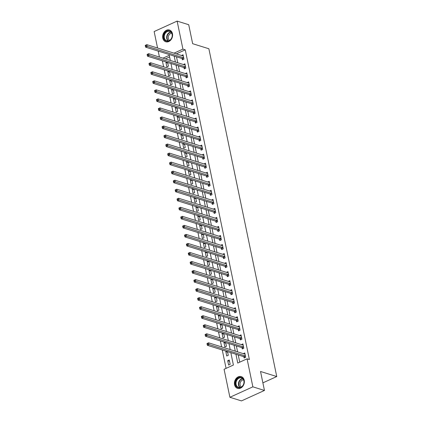 <?xml version="1.0" encoding="UTF-8"?>
<svg xmlns="http://www.w3.org/2000/svg" width="422" height="422" viewBox="0 0 422 422"><rect width="100%" height="100%" fill="white"/><g stroke="black" fill="none" stroke-linecap="round" stroke-linejoin="round"><path stroke-width="0.63" d="M172.466 33.697A6.156 4.853 107.3 0 1 170.889 39.89A6.156 4.853 107.3 0 1 165.788 41.778A6.156 4.853 107.3 0 1 162.776 38.101A6.156 4.853 107.3 0 1 164.353 31.908A6.156 4.853 107.3 0 1 169.454 30.02A6.156 4.853 107.3 0 1 172.466 33.697M244.238 380.28A6.156 4.853 107.3 0 1 242.661 386.473A6.156 4.853 107.3 0 1 237.56 388.361A6.156 4.853 107.3 0 1 234.553 384.685A6.156 4.853 107.3 0 1 236.13 378.492A6.156 4.853 107.3 0 1 241.231 376.603A6.156 4.853 107.3 0 1 244.238 380.28M157.559 48.013L154.146 31.544L177.129 21.1L188.718 24.719L192.648 43.693L208.874 48.757L276.753 376.551L260.527 371.481L264.457 390.456L241.479 400.9L229.89 397.281L224.087 369.271L233.403 365.041L230.839 352.65M162.386 60.852L163.62 66.808M164.258 69.888L165.487 75.844M166.126 78.919L167.36 84.875M167.998 87.955L169.233 93.911M169.871 96.991L171.105 102.947M171.738 106.027L172.973 111.983M173.611 115.064L174.845 121.019M175.483 124.094L176.718 130.05M177.356 133.13L178.585 139.086M179.223 142.167L180.458 148.122M181.096 151.203L182.33 157.158M182.969 160.239L184.203 166.194M184.836 169.269L186.07 175.225M186.709 178.306L187.943 184.261M188.581 187.342L189.816 193.297M190.454 196.378L191.683 202.333M192.321 205.414L193.556 211.369M194.194 214.445L195.428 220.4M196.066 223.481L197.296 229.436M197.934 232.517L199.168 238.472M199.806 241.553L201.041 247.508M201.679 250.589L202.913 256.544M203.546 259.62L204.781 265.575M205.419 268.656L206.653 274.611M207.292 277.692L208.526 283.647M209.164 286.728L210.393 292.683M211.032 295.764L212.266 301.719M212.904 304.795L214.139 310.75M214.777 313.831L216.006 319.786M216.644 322.867L217.879 328.822M218.517 331.903L219.751 337.858M220.389 340.939L221.624 346.895M222.262 349.97L226.071 368.374M159.432 57.049L158.197 51.094M169.602 56.944L165.318 58.885M230.159 364.334L229.262 359.998L227.711 360.704L228.608 365.041L230.159 364.334M226.593 351.326L225.839 351.668L226.735 356.004L228.291 355.303L227.527 351.616M224.726 342.289L223.966 342.632L224.868 346.974L226.419 346.267L225.654 342.58M222.853 333.253L222.099 333.602L222.995 337.938L224.546 337.231L223.787 333.549M220.98 324.223L220.226 324.565L221.123 328.902L222.679 328.195L221.914 324.513M219.113 315.187L218.353 315.529L219.255 319.865L220.806 319.159L220.041 315.477M217.24 306.15L216.486 306.493L217.383 310.829L218.934 310.128L218.174 306.441M215.368 297.114L214.613 297.457L215.51 301.799L217.061 301.092L216.301 297.404M213.5 288.078L212.741 288.426L213.637 292.762L215.194 292.056L214.429 288.374M211.628 279.047L210.868 279.39L211.77 283.726L213.321 283.02L212.556 279.338M209.755 270.011L209.001 270.354L209.898 274.69L211.448 273.983L210.689 270.302M207.882 260.975L207.128 261.318L208.025 265.654L209.581 264.953L208.816 261.265M206.015 251.939L205.256 252.282L206.158 256.623L207.708 255.917L206.944 252.229M204.142 242.903L203.388 243.251L204.285 247.587L205.836 246.881L205.076 243.199M202.27 233.872L201.516 234.215L202.412 238.551L203.968 237.844L203.204 234.163M200.403 224.836L199.643 225.179L200.54 229.515L202.096 228.808L201.331 225.126M198.53 215.8L197.77 216.143L198.672 220.479L200.223 219.778L199.458 216.09M196.657 206.764L195.903 207.107L196.8 211.448L198.351 210.742L197.591 207.054M194.79 197.728L194.03 198.076L194.927 202.412L196.483 201.705L195.718 198.023M192.917 188.697L192.158 189.04L193.06 193.376L194.611 192.669L193.846 188.987M191.045 179.661L190.29 180.004L191.187 184.34L192.738 183.633L191.978 179.951M189.172 170.625L188.418 170.968L189.314 175.304L190.871 174.602L190.106 170.915M187.305 161.589L186.545 161.932L187.447 166.273L188.998 165.566L188.233 161.879M185.432 152.553L184.678 152.901L185.575 157.237L187.125 156.53L186.366 152.848M183.559 143.522L182.805 143.865L183.702 148.201L185.253 147.494L184.493 143.812M181.692 134.486L180.932 134.829L181.829 139.165L183.385 138.458L182.62 134.776M179.819 125.45L179.06 125.793L179.962 130.129L181.513 129.427L180.748 125.74M177.947 116.414L177.193 116.757L178.089 121.098L179.64 120.391L178.881 116.704M176.074 107.378L175.32 107.726L176.217 112.062L177.773 111.355L177.008 107.673M174.207 98.347L173.447 98.69L174.349 103.026L175.9 102.319L175.135 98.637M172.334 89.311L171.58 89.654L172.477 93.99L174.028 93.283L173.268 89.601M170.462 80.275L169.707 80.618L170.604 84.954L172.16 84.252L171.395 80.565M168.594 71.239L167.835 71.582L168.731 75.923L170.288 75.216L169.523 71.529M166.722 62.203L165.967 62.551L166.864 66.887L168.415 66.18L167.65 62.498M235.924 354.237L237.755 363.062L247.07 358.832L249.386 359.555L185.247 49.833L176.343 53.879M176.496 56.806L177.731 62.762M178.369 65.843L179.603 71.798M180.241 74.879L181.471 80.834M182.109 83.909L183.343 89.865M183.981 92.945L185.216 98.901M185.854 101.982L187.088 107.937M187.721 111.018L188.956 116.973M189.594 120.054L190.828 126.009M191.467 129.085L192.701 135.04M193.339 138.121L194.568 144.076M195.207 147.157L196.441 153.112M197.079 156.193L198.314 162.148M198.952 165.229L200.186 171.184M200.819 174.26L202.054 180.215M202.692 183.296L203.926 189.251M204.564 192.332L205.799 198.287M206.437 201.368L207.666 207.323M208.304 210.404L209.539 216.359M210.177 219.435L211.411 225.39M212.05 228.471L213.279 234.426M213.917 237.507L215.151 243.462M215.79 246.543L217.024 252.498M217.662 255.579L218.897 261.534M219.53 264.61L220.764 270.565M221.402 273.646L222.637 279.601M223.275 282.682L224.509 288.637M225.148 291.718L226.377 297.674M227.015 300.754L228.249 306.71M228.888 309.79L230.122 315.74M230.76 318.821L231.989 324.776M232.627 327.857L233.862 333.813M234.5 336.893L235.734 342.849M236.373 345.929L237.607 351.885M238.245 354.965L239.733 362.16M243.89 356.812L244.138 357.988L245.688 357.281L244.792 352.945L243.246 353.647M242.022 347.775L242.265 348.952L243.816 348.245L242.919 343.909L241.373 344.61M240.15 338.739L240.392 339.916L241.943 339.209L241.046 334.873L239.506 335.574M238.277 329.703L238.52 330.88L240.076 330.173L239.179 325.837L237.633 326.538M236.41 320.667L236.652 321.844L238.203 321.142L237.306 316.801L235.761 317.502M234.537 311.636L234.78 312.813L236.331 312.106L235.434 307.77L233.893 308.471M232.664 302.6L232.907 303.777L234.463 303.07L233.561 298.734L232.021 299.435M230.792 293.564L231.04 294.741L232.591 294.034L231.694 289.698L230.148 290.399M228.924 284.528L229.167 285.705L230.718 284.998L229.821 280.662L228.276 281.363M227.052 275.492L227.294 276.668L228.851 275.967L227.949 271.626L226.408 272.327M225.179 266.461L225.427 267.638L226.978 266.931L226.081 262.595L224.536 263.296M223.312 257.425L223.554 258.602L225.105 257.895L224.209 253.559L222.663 254.26M221.439 248.389L221.682 249.566L223.233 248.859L222.336 244.523L220.796 245.224M219.567 239.353L219.809 240.529L221.365 239.823L220.463 235.487L218.923 236.188M217.699 230.317L217.942 231.493L219.493 230.792L218.596 226.45L217.05 227.152M215.827 221.286L216.069 222.463L217.62 221.756L216.723 217.42L215.183 218.121M213.954 212.25L214.197 213.427L215.753 212.72L214.851 208.384L213.31 209.085M212.081 203.214L212.329 204.39L213.88 203.684L212.983 199.348L211.438 200.049M210.214 194.178L210.457 195.354L212.008 194.647L211.111 190.311L209.565 191.013M208.341 185.142L208.584 186.318L210.14 185.617L209.238 181.275L207.698 181.977M206.469 176.111L206.711 177.287L208.268 176.581L207.371 172.245L205.825 172.946M204.601 167.075L204.844 168.251L206.395 167.545L205.498 163.208L203.953 163.91M202.729 158.039L202.971 159.215L204.522 158.508L203.626 154.172L202.085 154.874M200.856 149.003L201.099 150.179L202.655 149.472L201.753 145.136L200.213 145.838M198.984 139.967L199.231 141.143L200.782 140.442L199.886 136.1L198.34 136.802M197.116 130.936L197.359 132.112L198.91 131.406L198.013 127.069L196.467 127.771M195.244 121.9L195.486 123.076L197.042 122.369L196.14 118.033L194.6 118.735M193.371 112.864L193.619 114.04L195.17 113.333L194.273 108.997L192.727 109.699M191.504 103.828L191.746 105.004L193.297 104.297L192.4 99.961L190.855 100.663M189.631 94.792L189.874 95.968L191.424 95.266L190.528 90.925L188.987 91.627M187.758 85.761L188.001 86.932L189.557 86.23L188.66 81.894L187.115 82.596M185.891 76.725L186.134 77.901L187.684 77.194L186.788 72.858L185.242 73.56M184.018 67.689L184.261 68.865L185.812 68.158L184.915 63.822L183.375 64.524M182.146 58.653L182.388 59.829L183.945 59.122L183.042 54.786L181.502 55.488M262.885 382.854L276.753 376.551M264.457 390.456L252.868 386.837L229.89 397.281M177.129 21.1L182.926 49.11L174.028 53.156M185.247 49.833L182.926 49.11M247.07 358.832L252.868 386.837M174.18 56.084L175.415 62.039M176.053 65.12L177.282 71.075M177.92 74.151L179.155 80.106M179.793 83.187L181.027 89.142M181.666 92.223L182.895 98.178M183.533 101.259L184.767 107.214M185.406 110.295L186.64 116.25M187.278 119.326L188.513 125.281M189.146 128.362L190.38 134.317M191.018 137.398L192.253 143.353M192.891 146.434L194.125 152.389M194.764 155.47L195.993 161.426M196.631 164.501L197.865 170.456M198.504 173.537L199.738 179.492M200.376 182.573L201.61 188.528M202.243 191.609L203.478 197.565M204.116 200.645L205.35 206.601M205.989 209.676L207.223 215.631M207.861 218.712L209.09 224.668M209.729 227.748L210.963 233.704M211.601 236.784L212.836 242.74M213.474 245.82L214.703 251.776M215.341 254.851L216.576 260.807M217.214 263.887L218.448 269.843M219.087 272.923L220.321 278.879M220.954 281.959L222.188 287.915M222.827 290.995L224.061 296.951M224.699 300.031L225.934 305.982M226.572 309.062L227.801 315.018M228.439 318.098L229.673 324.054M230.312 327.134L231.546 333.09M232.184 336.17L233.413 342.126M234.052 345.207L235.286 351.162M170.33 60.451L169.264 55.319L163.003 58.162M230.201 349.569L228.967 343.619M228.328 340.538L227.099 334.583M226.461 331.502L225.227 325.547M224.588 322.466L223.354 316.511M222.716 313.43L221.481 307.474M220.848 304.394L219.614 298.438M218.976 295.363L217.741 289.408M217.103 286.327L215.869 280.372M215.231 277.291L214.001 271.335M213.363 268.255L212.129 262.299M211.491 259.219L210.256 253.263M209.618 250.188L208.389 244.232M207.751 241.152L206.516 235.196M205.878 232.116L204.644 226.16M204.005 223.08L202.771 217.124M202.138 214.044L200.904 208.088M200.265 205.013L199.031 199.057M198.393 195.977L197.158 190.021M196.52 186.941L195.291 180.985M194.653 177.905L193.418 171.949M192.78 168.869L191.546 162.913M190.908 159.838L189.678 153.882M189.04 150.802L187.806 144.846M187.168 141.766L185.933 135.81M185.295 132.73L184.061 126.774M183.422 123.693L182.193 117.738M181.555 114.663L180.321 108.707M179.682 105.627L178.448 99.671M177.81 96.591L176.581 90.635M175.942 87.554L174.708 81.599M174.07 78.518L172.835 72.563M172.197 69.488L170.963 63.532M229.526 361.274L227.711 360.704M167.782 63.115L165.967 62.551M169.655 72.151L167.835 71.582M171.522 81.188L169.707 80.618M173.395 90.218L171.58 89.654M175.267 99.254L173.447 98.69M177.135 108.29L175.32 107.726M179.007 117.327L177.193 116.757M180.88 126.363L179.06 125.793M182.747 135.393L180.932 134.829M184.62 144.429L182.805 143.865M186.492 153.466L184.678 152.901M188.365 162.502L186.545 161.932M190.232 171.538L188.418 170.968M192.105 180.574L190.29 180.004M193.978 189.605L192.158 189.04M195.845 198.641L194.03 198.076M197.718 207.677L195.903 207.107M199.59 216.713L197.77 216.143M201.463 225.749L199.643 225.179M203.33 234.78L201.516 234.215M205.203 243.816L203.388 243.251M207.075 252.852L205.256 252.282M208.943 261.888L207.128 261.318M210.815 270.924L209.001 270.354M212.688 279.955L210.868 279.39M214.555 288.991L212.741 288.426M216.428 298.027L214.613 297.457M218.301 307.063L216.486 306.493M220.173 316.099L218.353 315.529M222.041 325.13L220.226 324.565M223.913 334.166L222.099 333.602M225.786 343.202L223.966 342.632M227.653 352.238L225.839 351.668M206.991 343.666L207.139 344.389L207.761 344.104L207.613 343.381L207.017 343.524L208.568 342.817L244.818 354.137A0.791 0.396 65.6 0 0 244.982 354.137L245.034 354.121M207.613 343.381L208.568 342.817L208.943 344.626L207.392 345.328L243.642 356.648A0.791 0.396 65.6 0 1 243.826 356.754L244.892 357.64M245.446 356.105L245.377 356.047A0.791 0.396 65.6 0 0 245.193 355.941L207.761 344.104M207.139 344.389L207.392 345.328M205.118 334.63L205.271 335.353L205.889 335.068L205.741 334.345L205.145 334.488L206.696 333.781L242.951 345.101A0.791 0.396 65.6 0 0 243.109 345.101L243.162 345.085M205.741 334.345L206.696 333.781L207.07 335.59L205.519 336.292L241.769 347.612A0.791 0.396 65.6 0 1 241.954 347.717L243.019 348.609M243.573 347.069L243.505 347.016A0.791 0.396 65.6 0 0 243.325 346.91L205.889 335.068M205.271 335.353L205.519 336.292M203.251 325.594L203.399 326.317L204.021 326.037L203.868 325.315L203.272 325.452L204.828 324.745L241.078 336.065A0.791 0.396 65.6 0 0 241.242 336.065L241.289 336.049M203.868 325.315L204.828 324.745L205.203 326.554L203.647 327.261L239.902 338.576A0.791 0.396 65.6 0 1 240.081 338.687L241.152 339.573M241.7 338.033L241.637 337.98A0.791 0.396 65.6 0 0 241.453 337.874L204.021 326.037M203.399 326.317L203.647 327.261M201.378 316.558L201.526 317.281L202.149 317.001L202.001 316.278L201.405 316.416L202.956 315.714L239.205 327.029A0.791 0.396 65.6 0 0 239.369 327.034L239.422 327.013M202.001 316.278L202.956 315.714L203.33 317.518L201.774 318.225L238.029 329.545A0.791 0.396 65.6 0 1 238.214 329.651L239.279 330.537M239.833 329.002L239.765 328.944A0.791 0.396 65.6 0 0 239.58 328.838L202.149 317.001M201.526 317.281L201.774 318.225M199.506 307.522L199.659 308.245L200.276 307.965L200.128 307.242L199.532 307.38L201.083 306.678L237.338 317.998A0.791 0.396 65.6 0 0 237.496 317.998L237.549 317.977M200.128 307.242L201.083 306.678L201.458 308.482L199.907 309.189L236.156 320.509A0.791 0.396 65.6 0 1 236.341 320.614L237.407 321.501M237.961 319.966L237.892 319.908A0.791 0.396 65.6 0 0 237.707 319.802L200.276 307.965M199.659 308.245L199.907 309.189M240.988 377.421A5.328 4.199 107.3 0 1 243.9 383.387A5.328 4.199 107.3 0 1 238.546 387.776A5.328 4.199 107.3 0 1 235.629 381.81A5.328 4.199 107.3 0 1 240.988 377.421M238.868 387.465A4.932 3.888 -72.7 0 0 243.774 383.619A4.932 3.888 -72.7 0 0 241.468 377.964A4.932 3.888 -72.7 0 0 241.131 377.875A4.932 3.888 -72.7 0 0 236.225 381.725A4.932 3.888 -72.7 0 0 238.53 387.38A4.932 3.888 -72.7 0 0 238.868 387.465M241.774 376.82A6.119 4.821 -72.7 0 0 241.59 376.762A6.119 4.821 -72.7 0 0 241.168 376.656A6.119 4.821 -72.7 0 0 235.086 381.425A6.119 4.821 -72.7 0 0 237.945 388.44A6.119 4.821 -72.7 0 0 238.129 388.493M241.289 387.006A3.882 3.065 107.3 0 1 240.239 382.749A3.882 3.065 107.3 0 1 243.526 379.842M163.799 37.922A5.328 4.199 107.3 0 1 166.98 31.133A5.328 4.199 107.3 0 1 172.187 34.108A5.328 4.199 107.3 0 1 169 40.892A5.328 4.199 107.3 0 1 163.799 37.922M172.107 34.324A4.932 3.888 -72.7 0 0 169.697 31.376A4.932 3.888 -72.7 0 0 165.603 32.89A4.932 3.888 -72.7 0 0 164.343 37.848A4.932 3.888 -72.7 0 0 166.753 40.797A4.932 3.888 -72.7 0 0 170.841 39.283A4.932 3.888 -72.7 0 0 172.107 34.324M169.517 40.422A3.882 3.065 107.3 0 1 168.336 38.465A3.882 3.065 107.3 0 1 171.754 33.259M169.997 30.236A6.119 4.821 -72.7 0 0 169.818 30.173A6.119 4.821 -72.7 0 0 164.744 32.051A6.119 4.821 -72.7 0 0 163.177 38.202A6.119 4.821 -72.7 0 0 166.168 41.852A6.119 4.821 -72.7 0 0 166.352 41.905M197.633 298.491L197.786 299.214L198.409 298.929L198.256 298.206L197.66 298.349L199.21 297.642L235.465 308.962A0.791 0.396 65.6 0 0 235.629 308.962L235.676 308.946M198.256 298.206L199.21 297.642L199.585 299.446L198.034 300.153L234.284 311.473A0.791 0.396 65.6 0 1 234.468 311.578L235.539 312.465M236.088 310.93L236.025 310.872A0.791 0.396 65.6 0 0 235.84 310.766L198.409 298.929M197.786 299.214L198.034 300.153M195.766 289.455L195.913 290.178L196.536 289.893L196.383 289.17L195.787 289.313L197.343 288.606L233.593 299.926A0.791 0.396 65.6 0 0 233.756 299.926L233.809 299.91M196.383 289.17L197.343 288.606L197.718 290.415L196.161 291.117L232.416 302.437A0.791 0.396 65.6 0 1 232.601 302.542L233.667 303.434M234.221 301.894L234.152 301.841A0.791 0.396 65.6 0 0 233.967 301.735L196.536 289.893M195.913 290.178L196.161 291.117M193.893 280.419L194.041 281.142L194.663 280.862L194.516 280.139L193.92 280.277L195.47 279.57L231.72 290.89A0.791 0.396 65.6 0 0 231.884 290.89L231.936 290.874M194.516 280.139L195.47 279.57L195.845 281.379L194.294 282.086L230.544 293.401A0.791 0.396 65.6 0 1 230.728 293.512L231.794 294.398M232.348 292.857L232.279 292.805A0.791 0.396 65.6 0 0 232.095 292.699L194.663 280.862M194.041 281.142L194.294 282.086M192.021 271.383L192.174 272.106L192.791 271.826L192.643 271.103L192.047 271.24L193.598 270.539L229.853 281.854A0.791 0.396 65.6 0 0 230.011 281.859L230.064 281.838M192.643 271.103L193.598 270.539L193.972 272.343L192.421 273.05L228.671 284.37A0.791 0.396 65.6 0 1 228.856 284.475L229.921 285.362M230.475 283.827L230.412 283.769A0.791 0.396 65.6 0 0 230.227 283.663L192.791 271.826M192.174 272.106L192.421 273.05M190.153 262.347L190.301 263.07L190.923 262.79L190.77 262.067L190.174 262.204L191.73 261.503L227.98 272.823A0.791 0.396 65.6 0 0 228.144 272.823L228.191 272.802M190.77 262.067L191.73 261.503L192.105 263.307L190.549 264.014L226.804 275.334A0.791 0.396 65.6 0 1 226.983 275.439L228.054 276.326M228.603 274.791L228.539 274.733A0.791 0.396 65.6 0 0 228.355 274.627L190.923 262.79M190.301 263.07L190.549 264.014M188.281 253.316L188.428 254.039L189.051 253.754L188.903 253.031L188.307 253.174L189.858 252.467L226.108 263.787A0.791 0.396 65.6 0 0 226.271 263.787L226.324 263.771M188.903 253.031L189.858 252.467L190.232 254.271L188.681 254.978L224.931 266.298A0.791 0.396 65.6 0 1 225.116 266.403L226.181 267.29M226.735 265.755L226.667 265.696A0.791 0.396 65.6 0 0 226.482 265.591L189.051 253.754M188.428 254.039L188.681 254.978M186.408 244.28L186.561 245.003L187.178 244.718L187.03 243.995L186.434 244.138L187.985 243.431L224.24 254.751A0.791 0.396 65.6 0 0 224.398 254.751L224.451 254.735M187.03 243.995L187.985 243.431L188.36 245.24L186.809 245.942L223.059 257.262A0.791 0.396 65.6 0 1 223.243 257.367L224.309 258.259M224.863 256.718L224.794 256.666A0.791 0.396 65.6 0 0 224.615 256.555L187.178 244.718M186.561 245.003L186.809 245.942M184.541 235.244L184.688 235.967L185.311 235.687L185.158 234.964L184.562 235.101L186.118 234.395L222.368 245.715A0.791 0.396 65.6 0 0 222.531 245.715L222.579 245.699M185.158 234.964L186.118 234.395L186.487 236.204L184.936 236.911L221.186 248.226A0.791 0.396 65.6 0 1 221.371 248.336L222.441 249.223M222.99 247.682L222.927 247.63A0.791 0.396 65.6 0 0 222.742 247.524L185.311 235.687M184.688 235.967L184.936 236.911M182.668 226.208L182.816 226.93L183.438 226.651L183.29 225.928L182.689 226.065L184.245 225.359L220.495 236.679A0.791 0.396 65.6 0 0 220.659 236.684L220.711 236.663M183.29 225.928L184.245 225.359L184.62 227.168L183.064 227.875L219.319 239.195A0.791 0.396 65.6 0 1 219.503 239.3L220.569 240.187M221.123 238.646L221.054 238.594A0.791 0.396 65.6 0 0 220.87 238.488L183.438 226.651M182.816 226.93L183.064 227.875M180.795 217.172L180.943 217.894L181.565 217.615L181.418 216.892L180.822 217.029L182.373 216.328L218.628 227.648A0.791 0.396 65.6 0 0 218.786 227.648L218.839 227.627M181.418 216.892L182.373 216.328L182.747 218.132L181.196 218.839L217.446 230.159A0.791 0.396 65.6 0 1 217.631 230.264L218.696 231.15M219.25 229.615L219.182 229.557A0.791 0.396 65.6 0 0 218.997 229.452L181.565 217.615M180.943 217.894L181.196 218.839M178.923 208.141L179.076 208.864L179.698 208.579L179.545 207.856L178.949 207.999L180.5 207.292L216.755 218.612A0.791 0.396 65.6 0 0 216.919 218.612L216.966 218.596M179.545 207.856L180.5 207.292L180.874 209.096L179.324 209.803L215.573 221.123A0.791 0.396 65.6 0 1 215.758 221.228L216.824 222.114M217.377 220.579L217.314 220.521A0.791 0.396 65.6 0 0 217.13 220.416L179.698 208.579M179.076 208.864L179.324 209.803M177.055 199.105L177.203 199.828L177.826 199.543L177.673 198.82L177.076 198.962L178.633 198.256L214.882 209.576A0.791 0.396 65.6 0 0 215.046 209.576L215.099 209.56M177.673 198.82L178.633 198.256L179.007 200.065L177.451 200.767L213.706 212.087A0.791 0.396 65.6 0 1 213.891 212.192L214.956 213.084M215.505 211.543L215.442 211.491A0.791 0.396 65.6 0 0 215.257 211.38L177.826 199.543M177.203 199.828L177.451 200.767M175.183 190.069L175.33 190.791L175.953 190.512L175.805 189.789L175.209 189.926L176.76 189.22L213.01 200.54A0.791 0.396 65.6 0 0 213.173 200.54L213.226 200.524M175.805 189.789L176.76 189.22L177.135 191.029L175.584 191.736L211.833 203.051A0.791 0.396 65.6 0 1 212.018 203.161L213.084 204.048M213.637 202.507L213.569 202.454A0.791 0.396 65.6 0 0 213.384 202.349L175.953 190.512M175.33 190.791L175.584 191.736M173.31 181.033L173.463 181.755L174.08 181.476L173.933 180.753L173.337 180.89L174.887 180.183L211.142 191.504A0.791 0.396 65.6 0 0 211.301 191.509L211.353 191.488M173.933 180.753L174.887 180.183L175.262 181.993L173.711 182.7L209.961 194.02A0.791 0.396 65.6 0 1 210.145 194.125L211.211 195.011M211.765 193.471L211.696 193.418A0.791 0.396 65.6 0 0 211.517 193.313L174.08 181.476M173.463 181.755L173.711 182.7M171.443 171.997L171.59 172.719L172.213 172.44L172.06 171.717L171.464 171.854L173.02 171.153L209.27 182.468A0.791 0.396 65.6 0 0 209.433 182.473L209.481 182.452M172.06 171.717L173.02 171.153L173.395 172.957L171.838 173.664L208.093 184.984A0.791 0.396 65.6 0 1 208.273 185.089L209.344 185.975M209.892 184.44L209.829 184.382A0.791 0.396 65.6 0 0 209.644 184.277L172.213 172.44M171.59 172.719L171.838 173.664M169.57 162.966L169.718 163.689L170.34 163.404L170.193 162.681L169.597 162.823L171.147 162.117L207.397 173.437A0.791 0.396 65.6 0 0 207.561 173.437L207.613 173.421M170.193 162.681L171.147 162.117L171.522 163.921L169.966 164.627L206.221 175.948A0.791 0.396 65.6 0 1 206.405 176.053L207.471 176.939M208.025 175.404L207.956 175.346A0.791 0.396 65.6 0 0 207.772 175.241L170.34 163.404M169.718 163.689L169.966 164.627M167.698 153.93L167.85 154.652L168.468 154.368L168.32 153.645L167.724 153.787L169.275 153.08L205.53 164.401A0.791 0.396 65.6 0 0 205.688 164.401L205.741 164.385M168.32 153.645L169.275 153.08L169.649 154.89L168.098 155.591L204.348 166.912A0.791 0.396 65.6 0 1 204.533 167.017L205.598 167.909M206.152 166.368L206.084 166.315A0.791 0.396 65.6 0 0 205.904 166.205L168.468 154.368M167.85 154.652L168.098 155.591M165.825 144.894L165.978 145.616L166.6 145.337L166.447 144.609L165.851 144.751L167.402 144.044L203.657 155.365A0.791 0.396 65.6 0 0 203.821 155.365L203.868 155.349M166.447 144.609L167.402 144.044L167.777 145.854L166.226 146.561L202.476 157.875A0.791 0.396 65.6 0 1 202.66 157.986L203.731 158.872M204.28 157.332L204.216 157.279A0.791 0.396 65.6 0 0 204.032 157.174L166.6 145.337M165.978 145.616L166.226 146.561M163.958 135.858L164.105 136.58L164.728 136.301L164.58 135.578L163.979 135.715L165.535 135.008L201.785 146.328A0.791 0.396 65.6 0 0 201.948 146.334L202.001 146.313M164.58 135.578L165.535 135.008L165.909 136.818L164.353 137.525L200.608 148.845A0.791 0.396 65.6 0 1 200.793 148.95L201.858 149.836M202.412 148.296L202.344 148.243A0.791 0.396 65.6 0 0 202.159 148.138L164.728 136.301M164.105 136.58L164.353 137.525M162.085 126.822L162.233 127.544L162.855 127.265L162.707 126.542L162.111 126.679L163.662 125.978L199.912 137.292A0.791 0.396 65.6 0 0 200.075 137.298L200.128 137.277M162.707 126.542L163.662 125.978L164.037 127.782L162.486 128.488L198.736 139.809A0.791 0.396 65.6 0 1 198.92 139.914L199.986 140.8M200.54 139.265L200.471 139.207A0.791 0.396 65.6 0 0 200.286 139.102L162.855 127.265M162.233 127.544L162.486 128.488M160.212 117.791L160.365 118.513L160.982 118.229L160.835 117.506L160.239 117.648L161.79 116.941L198.045 128.262A0.791 0.396 65.6 0 0 198.208 128.262L198.256 128.241M160.835 117.506L161.79 116.941L162.164 118.746L160.613 119.452L196.863 130.773A0.791 0.396 65.6 0 1 197.048 130.878L198.113 131.764M198.667 130.229L198.604 130.171A0.791 0.396 65.6 0 0 198.419 130.066L160.982 118.229M160.365 118.513L160.613 119.452M158.345 108.755L158.493 109.477L159.115 109.192L158.962 108.47L158.366 108.612L159.922 107.905L196.172 119.226A0.791 0.396 65.6 0 0 196.335 119.226L196.383 119.21M158.962 108.47L159.922 107.905L160.297 109.715L158.741 110.416L194.996 121.736A0.791 0.396 65.6 0 1 195.175 121.842L196.246 122.733M196.794 121.193L196.731 121.14A0.791 0.396 65.6 0 0 196.547 121.03L159.115 109.192M158.493 109.477L158.741 110.416M156.472 99.719L156.62 100.441L157.242 100.156L157.095 99.434L156.499 99.576L158.05 98.869L194.299 110.189A0.791 0.396 65.6 0 0 194.463 110.189L194.516 110.174M157.095 99.434L158.05 98.869L158.424 100.679L156.873 101.385L193.123 112.7A0.791 0.396 65.6 0 1 193.308 112.811L194.373 113.697M194.927 112.157L194.858 112.104A0.791 0.396 65.6 0 0 194.674 111.999L157.242 100.156M156.62 100.441L156.873 101.385M154.6 90.683L154.753 91.405L155.37 91.126L155.222 90.403L154.626 90.54L156.177 89.833L192.432 101.153A0.791 0.396 65.6 0 0 192.59 101.159L192.643 101.138M155.222 90.403L156.177 89.833L156.551 91.643L155.001 92.349L191.25 103.67A0.791 0.396 65.6 0 1 191.435 103.775L192.501 104.661M193.054 103.121L192.986 103.068A0.791 0.396 65.6 0 0 192.807 102.963L155.37 91.126M154.753 91.405L155.001 92.349M152.732 81.646L152.88 82.369L153.502 82.09L153.35 81.367L152.753 81.504L154.31 80.802L190.559 92.117A0.791 0.396 65.6 0 0 190.723 92.123L190.77 92.101M153.35 81.367L154.31 80.802L154.679 82.606L153.128 83.313L189.383 94.633A0.791 0.396 65.6 0 1 189.562 94.739L190.633 95.625M191.182 94.09L191.119 94.032A0.791 0.396 65.6 0 0 190.934 93.927L153.502 82.09M152.88 82.369L153.128 83.313M150.86 72.616L151.007 73.338L151.63 73.053L151.482 72.331L150.881 72.473L152.437 71.766L188.687 83.087A0.791 0.396 65.6 0 0 188.85 83.087L188.903 83.065M151.482 72.331L152.437 71.766L152.811 73.57L151.255 74.277L187.51 85.597A0.791 0.396 65.6 0 1 187.695 85.703L188.761 86.589M189.314 85.054L189.246 84.996A0.791 0.396 65.6 0 0 189.061 84.891L151.63 73.053M151.007 73.338L151.255 74.277M148.987 63.58L149.14 64.302L149.757 64.017L149.61 63.295L149.013 63.437L150.564 62.73L186.819 74.05A0.791 0.396 65.6 0 0 186.978 74.05L187.03 74.035M149.61 63.295L150.564 62.73L150.939 64.54L149.388 65.241L185.638 76.561A0.791 0.396 65.6 0 1 185.822 76.667L186.888 77.553M187.442 76.018L187.373 75.965A0.791 0.396 65.6 0 0 187.189 75.855L149.757 64.017M149.14 64.302L149.388 65.241M147.114 54.544L147.267 55.266L147.89 54.981L147.737 54.259L147.141 54.401L148.692 53.694L184.947 65.014A0.791 0.396 65.6 0 0 185.11 65.014L185.158 64.999M147.737 54.259L148.692 53.694L149.066 55.504L147.515 56.21L183.765 67.525A0.791 0.396 65.6 0 1 183.95 67.636L185.015 68.522M185.569 66.982L185.506 66.929A0.791 0.396 65.6 0 0 185.321 66.824L147.89 54.981M147.267 55.266L147.515 56.21M145.247 45.507L145.395 46.23L146.017 45.951L145.864 45.228L145.268 45.365L146.824 44.658L183.074 55.978A0.791 0.396 65.6 0 0 183.238 55.984L183.29 55.962M145.864 45.228L146.824 44.658L147.199 46.467L145.643 47.174L181.898 58.494A0.791 0.396 65.6 0 1 182.082 58.6L183.148 59.486M183.697 57.946L183.633 57.893A0.791 0.396 65.6 0 0 183.449 57.788L146.017 45.951M145.395 46.23L145.643 47.174M245.377 356.047L243.826 356.754M245.193 355.941L243.642 356.648M243.505 347.016L241.954 347.717M243.325 346.91L241.769 347.612M241.637 337.98L240.081 338.687M241.453 337.874L239.902 338.576M239.765 328.944L238.214 329.651M239.58 328.838L238.029 329.545M237.892 319.908L236.341 320.614M237.707 319.802L236.156 320.509M239.817 387.501A4.932 3.888 107.3 0 1 238.699 382.263A4.932 3.888 107.3 0 1 242.597 378.597M242.835 378.824A4.774 3.761 -72.7 0 0 239.052 382.374A4.774 3.761 -72.7 0 0 240.144 387.449M168.04 40.918A4.932 3.888 107.3 0 1 166.759 38.602A4.932 3.888 107.3 0 1 170.82 32.009M171.063 32.241A4.774 3.761 -72.7 0 0 167.112 38.618A4.774 3.761 -72.7 0 0 168.367 40.865M236.025 310.872L234.468 311.578M235.84 310.766L234.284 311.473M234.152 301.841L232.601 302.542M233.967 301.735L232.416 302.437M232.279 292.805L230.728 293.512M232.095 292.699L230.544 293.401M230.412 283.769L228.856 284.475M230.227 283.663L228.671 284.37M228.539 274.733L226.983 275.439M228.355 274.627L226.804 275.334M226.667 265.696L225.116 266.403M226.482 265.591L224.931 266.298M224.794 256.666L223.243 257.367M224.615 256.555L223.059 257.262M222.927 247.63L221.371 248.336M222.742 247.524L221.186 248.226M221.054 238.594L219.503 239.3M220.87 238.488L219.319 239.195M219.182 229.557L217.631 230.264M218.997 229.452L217.446 230.159M217.314 220.521L215.758 221.228M217.13 220.416L215.573 221.123M215.442 211.491L213.891 212.192M215.257 211.38L213.706 212.087M213.569 202.454L212.018 203.161M213.384 202.349L211.833 203.051M211.696 193.418L210.145 194.125M211.517 193.313L209.961 194.02M209.829 184.382L208.273 185.089M209.644 184.277L208.093 184.984M207.956 175.346L206.405 176.053M207.772 175.241L206.221 175.948M206.084 166.315L204.533 167.017M205.904 166.205L204.348 166.912M204.216 157.279L202.66 157.986M204.032 157.174L202.476 157.875M202.344 148.243L200.793 148.95M202.159 148.138L200.608 148.845M200.471 139.207L198.92 139.914M200.286 139.102L198.736 139.809M198.604 130.171L197.048 130.878M198.419 130.066L196.863 130.773M196.731 121.14L195.175 121.842M196.547 121.03L194.996 121.736M194.858 112.104L193.308 112.811M194.674 111.999L193.123 112.7M192.986 103.068L191.435 103.775M192.807 102.963L191.25 103.67M191.119 94.032L189.562 94.739M190.934 93.927L189.383 94.633M189.246 84.996L187.695 85.703M189.061 84.891L187.51 85.597M187.373 75.965L185.822 76.667M187.189 75.855L185.638 76.561M185.506 66.929L183.95 67.636M185.321 66.824L183.765 67.525M183.633 57.893L182.082 58.6M183.449 57.788L181.898 58.494"/></g></svg>
